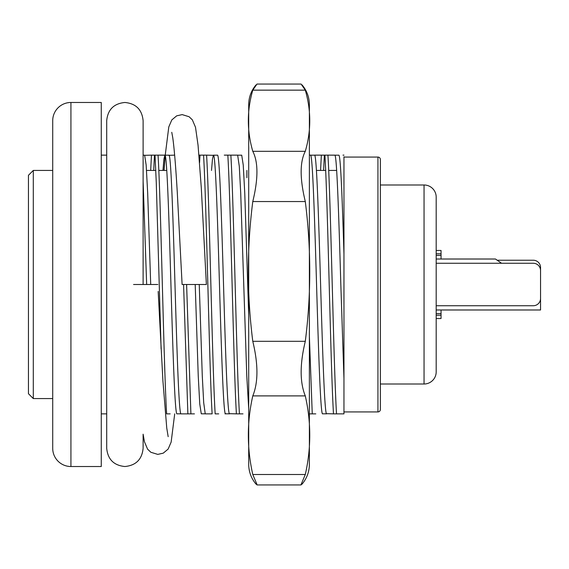 <?xml version="1.0" encoding="UTF-8"?>
<svg xmlns="http://www.w3.org/2000/svg" width="569" height="569" viewBox="0 0 569 569"><rect width="100%" height="100%" fill="white"/><g stroke="black" fill="none" stroke-linecap="round" stroke-linejoin="round"><path stroke-width="0.85" d="M343.961 411.92L377.937 411.92A2.425 2.425 0 0 0 380.369 409.488L380.369 159.512A2.425 2.425 0 0 0 377.937 157.08L343.961 157.08M150.707 284.5L147.677 193.055L146.155 165.017L144.64 155.173L143.111 155.173L143.111 120.678L143.111 284.5M146.66 284.5L143.111 181.283M343.961 253.966C342.197 196.696 340.532 154.491 338.804 155.173L334.757 155.173C336.77 153.367 338.811 215.438 340.824 284.5L343.961 378.485L343.961 156.774M334.828 155.138L324.899 155.138C327.737 200.487 330.653 368.513 333.491 413.862L336.521 413.862C333.683 368.513 330.774 200.487 327.936 155.138L334.757 155.173M326.67 413.827C324.657 415.633 322.609 353.562 320.596 284.5C318.583 215.438 316.542 153.367 314.529 155.173L310.582 155.173M326.578 413.827L322.623 413.827C320.61 415.633 318.569 353.562 316.556 284.5C314.543 215.438 312.502 153.367 310.489 155.173M248.703 315.276L244.755 193.055L243.24 165.017L241.718 155.173L237.771 155.173M248.703 408.457L246.775 375.945L240.708 193.055L239.293 166.34L237.65 155.138M229.584 413.827C227.572 415.633 225.53 353.562 223.517 284.5C221.505 215.438 219.463 153.367 217.45 155.173L213.496 155.173M229.492 413.827L225.544 413.827C223.532 415.633 221.483 353.562 219.47 284.5C217.458 215.438 215.416 153.367 213.403 155.173L212.479 158.979L211.504 170.43M215.687 413.862L215.167 413.862C212.329 368.513 209.42 200.487 206.583 155.138L203.553 155.138C206.391 200.487 209.3 368.513 212.137 413.862L205.245 413.862L203.695 402.66L202.279 375.945L199.25 284.5M205.224 413.827L201.27 413.827L199.755 403.983L198.24 375.945L195.203 284.5M181.049 413.827C179.036 415.633 176.995 353.562 174.982 284.5C172.969 215.438 170.92 153.367 168.908 155.173L164.868 155.173L163.943 158.979L162.962 170.43M180.956 413.827L177.002 413.827C174.989 415.633 172.948 353.562 170.935 284.5C168.922 215.438 166.881 153.367 164.868 155.173L155.01 155.138L156.269 182.528L161.098 348.911M70.926 102.477A18.201 18.201 0 0 0 52.718 120.678L52.718 448.322A18.201 18.201 0 0 0 70.926 466.523L70.926 102.477L101.261 102.477L101.261 466.523L70.926 466.523M336.663 170.43L328.718 170.43L336.663 170.43M325.688 170.43L316.435 170.43L325.688 170.43M166.767 170.43L158.829 170.43L166.767 170.43M155.792 170.43L146.546 170.43L155.792 170.43M246.882 170.43L246.882 177.713M154.498 155.138L153.715 170.43M150.678 170.43L151.461 155.138L144.455 155.337M199.584 162.62L200.004 155.138M324.387 155.138L323.605 170.43M320.567 170.43L321.35 155.138L314.465 155.138M167.144 413.862L166.632 413.862C163.794 368.513 160.885 200.487 158.047 155.138L164.939 155.138M183.574 284.5L187.87 413.862L190.899 413.862L186.611 284.5M227.82 155.138C230.658 200.487 233.567 368.513 236.405 413.862L239.442 413.862C236.604 368.513 233.695 200.487 230.858 155.138L224.271 155.138M309.38 426.103L309.38 413.862L312.253 413.862L309.38 336.443L309.38 192.891M336.521 413.862L343.961 413.862L343.961 378.485M101.261 413.862L106.702 413.862M106.702 155.138L101.261 155.138M333.491 413.862L326.485 413.663M321.35 155.138L324.899 155.138M309.38 413.862L312.168 413.862M236.405 413.862L229.399 413.663M198.979 155.138L203.553 155.138M191.419 413.862L181.077 413.862M168.723 155.337L174.647 155.138M151.461 155.138L155.01 155.138M343.961 155.138C337.033 155.138 337.033 155.138 343.961 155.138L342.986 155.138M315.802 413.862L312.253 413.862M170.181 413.862L166.632 413.862M194.449 413.862L190.899 413.862M206.583 155.138L213.588 155.337M225.004 413.862L225.729 413.663M218.724 413.862L215.167 413.862M230.858 155.138L237.75 155.138M242.991 413.862L239.442 413.862M309.38 155.138L310.461 155.138M436.188 305.738L533.267 305.738A7.283 7.283 0 0 0 540.55 298.455L540.55 270.545A7.283 7.283 0 0 0 533.267 263.262L436.188 263.262M436.188 309.984L540.55 309.984L540.55 267.508A7.283 7.283 0 0 0 533.267 260.232L497.206 260.232M380.369 384.011L424.054 384.011A12.134 12.134 0 0 0 436.188 371.87L436.188 197.13A12.134 12.134 0 0 0 424.054 184.989L380.369 184.989M436.188 250.467L441.039 250.467L441.039 255.374L436.188 255.374M436.188 253.788L441.039 253.788M436.188 315.212L441.039 315.212L441.039 318.533L436.188 318.533M441.039 315.212L441.039 313.626L436.188 313.626L441.039 313.626L441.039 309.984M441.039 259.016L441.039 255.374M33.301 398.57L28.45 393.712L28.45 175.288L33.301 170.43L33.301 398.57L52.718 398.57M436.188 259.016L495.471 259.016L501.538 263.262M143.111 120.678C142.03 109.618 135.963 103.551 124.903 102.477C113.85 103.551 107.783 109.618 106.702 120.678L106.702 448.322C107.783 459.382 113.85 465.449 124.903 466.523C135.963 465.449 142.03 459.382 143.111 448.322M174.704 413.862L171.148 442.077L168.132 449.083L163.253 453.159L157.762 454.389L150.856 452.27L147.591 449.154L144.434 441.715L143.111 434.183L143.111 447.803M309.38 105.116L309.38 464.347C309.294 471.801 306.862 478.387 302.075 484.098L300.98 484.781L305.297 474.496C311.229 448.308 311.229 422.113 305.297 395.896L252.785 395.896C246.861 422.056 246.861 448.251 252.785 474.496L305.297 474.496M248.703 105.116L248.703 464.347C248.788 471.801 251.221 478.387 256.014 484.098L257.103 484.781L252.785 474.496M252.785 395.896C258.305 382.468 258.305 364.274 252.785 341.308L305.297 341.308C311.222 294.92 311.222 248.333 305.297 201.547L252.785 201.547C246.861 247.928 246.861 294.514 252.785 341.308M252.785 201.547C258.305 178.815 258.305 162.065 252.785 151.311L305.297 151.311C311.229 130.934 311.229 110.55 305.297 90.151L252.785 90.151C246.861 110.507 246.861 130.891 252.785 151.311M252.785 90.151L256.996 84.063L301.093 84.063L305.297 90.151M305.297 151.311C299.778 161.945 299.778 178.694 305.297 201.547M305.297 341.308C299.778 364.146 299.778 382.34 305.297 395.896M165.23 155.173L168.794 126.923L171.81 119.917L176.689 115.841L182.18 114.611L189.086 116.73L192.35 119.846L195.508 127.285L198.062 145.294L201.284 187.614L206.376 284.5L182.108 284.5L177.286 192.45C175.743 166.497 174.235 148.246 172.756 137.691L171.767 132.314M133.566 284.5L157.833 284.5M377.937 411.92L377.937 157.08M424.054 384.011L424.054 184.989M52.718 170.43L33.301 170.43M256.014 84.902C251.221 90.613 248.788 97.199 248.703 104.653M256.996 484.937L301.093 484.937M302.075 84.902C306.862 90.613 309.294 97.199 309.38 104.653M158.168 291.449L162.912 380.839L166.753 428.009L168.168 436.672M165.188 155.664L164.05 170.43"/></g></svg>
